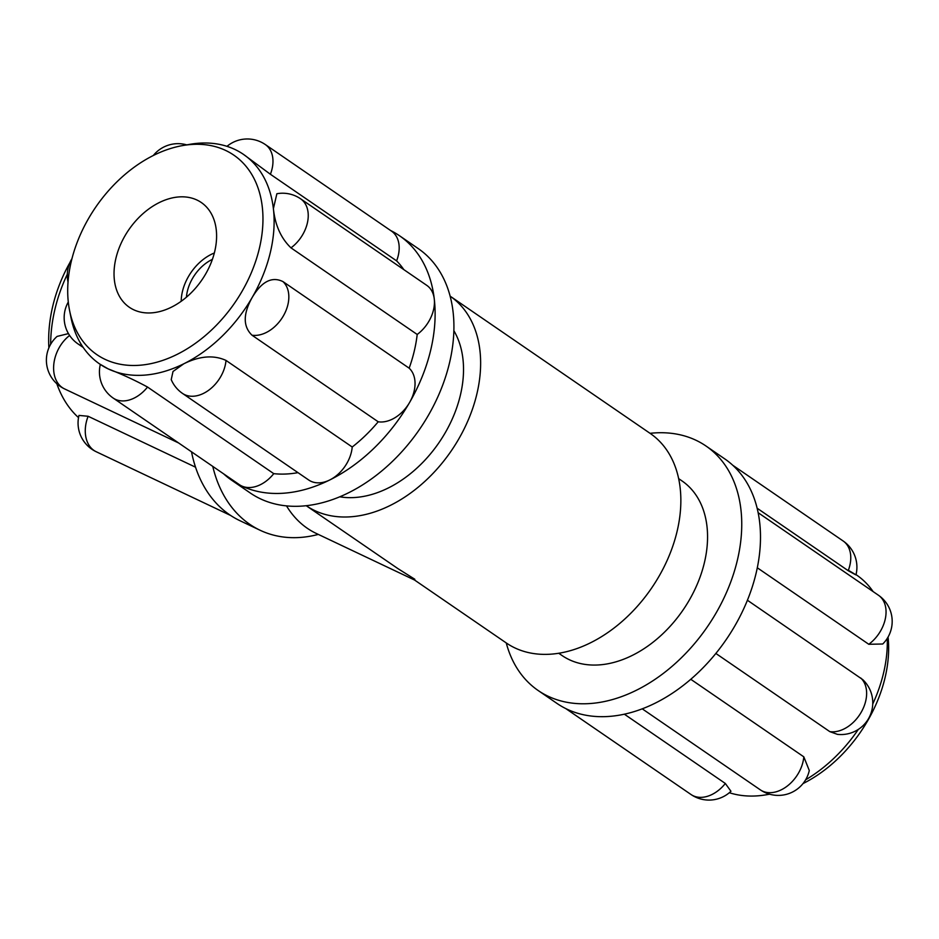 <?xml version="1.0" encoding="UTF-8"?>
<svg xmlns="http://www.w3.org/2000/svg" width="939" height="939" viewBox="0 0 939 939"><rect width="100%" height="100%" fill="white"/><g stroke="black" fill="none" stroke-linecap="round" stroke-linejoin="round"><path stroke-width="1.41" d="M186.427 297.205A36.011 25.118 124.5 0 1 212.39 259.364M230.677 515.488L96.224 451.741A31.773 31.773 0 0 1 78.982 415.414L88.125 416.27L195.535 467.188M178.61 442.962L64.556 388.899A31.773 31.773 0 0 1 57.079 336.42L68.453 333.603M67.315 274.282A127.094 90.496 115.4 0 0 50.659 344.296M56.88 383.863L56.833 383.734A127.094 90.496 115.4 0 0 56.88 383.863A127.094 90.496 115.4 0 0 78.524 417.62M191.521 451.823A148.28 105.579 115.4 0 0 229.55 514.725A148.28 105.579 115.4 0 0 239.938 520.699L260.103 530.253A148.28 105.579 115.4 0 0 318.309 534.408M69.92 262.58A120.978 86.142 115.4 0 0 48.887 347.853M212.766 466.39A148.28 105.579 115.4 0 0 260.103 530.253M414.604 580.056L506.379 643.027A127.094 88.665 124.5 0 0 651.396 588.377A127.094 88.665 124.5 0 0 650.187 433.419L450.098 296.137A127.094 88.665 -55.5 0 1 451.166 451.013A127.094 88.665 -55.5 0 1 306.29 505.745L397.936 568.623L414.827 579.257L414.604 580.056L316.208 533.411A127.094 90.496 -64.6 0 1 286.536 505.921M848.117 570.161C858.446 576.241 858.481 576.417 848.199 570.689L757.127 508.21M882.707 644.001L868.786 644.283L757.292 567.778M747.409 600.244L862.695 679.578A31.773 31.773 0 0 1 837.424 734.357L829.794 731.622L715.858 653.45M690.787 679.296L803.807 756.834L809.289 770.532A31.773 31.773 0 0 1 760.308 789.84A31.773 22.172 124.5 0 0 787.07 786.213A31.773 22.172 124.5 0 0 803.807 756.834M624.376 714.203L725.342 783.478L730.953 791.272A31.773 31.773 0 0 1 691.034 794.523A31.773 22.172 124.5 0 0 725.342 783.478M729.345 792.727A127.094 88.665 -55.5 0 0 766.412 794.758A127.094 88.665 -55.5 0 0 769.487 794.171M805.639 779.804A127.094 88.665 -55.5 0 0 858.316 729.427M872.742 703.992A127.094 88.665 -55.5 0 0 887.249 638.391M873.117 591.593A127.094 88.665 -55.5 0 0 856.673 575.079L856.028 574.633M506.25 642.933A148.28 103.443 -55.5 0 0 538.2 690.541L556.968 703.417A148.28 103.443 -55.5 0 0 566.956 709.156A148.28 103.443 -55.5 0 0 655.117 703.194A148.28 103.443 -55.5 0 0 734.932 625.75A148.28 103.443 -55.5 0 0 759.639 522.166A148.28 103.443 -55.5 0 0 724.744 458.878L705.975 446.002A148.28 103.443 -55.5 0 0 650.046 433.325M803.009 783.584A120.978 84.404 -55.5 0 0 867.789 720.565A120.978 84.404 -55.5 0 0 888.059 637.053M538.2 690.541A148.28 103.443 -55.5 0 0 716.164 612.862A148.28 103.443 -55.5 0 0 705.975 446.002M558.775 653.286L562.168 655.61A105.919 73.888 -55.5 0 0 689.285 600.127A105.919 73.888 -55.5 0 0 682.007 480.932L678.615 478.608M124.993 235.783A63.547 44.333 124.5 0 1 201.263 202.495A63.547 44.333 124.5 0 1 205.641 274A63.547 44.333 124.5 0 1 129.359 307.288A63.547 44.333 124.5 0 1 124.993 235.783M181.192 301.302A42.361 29.555 124.5 0 1 188.493 276.489A42.361 29.555 124.5 0 1 214.327 253.002M300.574 198.786L426.787 285.374A31.773 22.172 124.5 0 1 434.264 298.942A31.773 22.172 124.5 0 1 417.198 334.46L290.984 247.861C280.996 238.283 275.127 225.207 273.39 208.634L276.876 193.739A31.773 31.773 0 0 1 300.574 198.786A31.773 22.172 -55.5 0 1 290.984 247.861M270.397 174.267A31.773 22.172 -55.5 0 0 265.314 144.547L391.528 231.147A31.773 22.172 124.5 0 1 396.61 260.866L270.397 174.267L243.471 154.383A127.094 88.665 124.5 0 1 273.39 208.634A127.094 88.665 124.5 0 1 252.215 297.405A127.094 88.665 124.5 0 1 183.798 363.792C199.643 355.951 213.705 354.825 226.006 360.423L352.219 447.011A31.773 22.172 124.5 0 1 329.753 479.97A31.773 22.172 124.5 0 1 308.72 480.017L182.506 393.418A31.773 22.172 -55.5 0 0 209.268 389.802A31.773 22.172 -55.5 0 0 226.006 360.423M390.577 230.489A148.28 103.443 124.5 0 1 399.368 235.654A148.28 103.443 124.5 0 1 434.264 298.942A148.28 103.443 124.5 0 1 409.568 402.514A31.773 22.172 124.5 0 1 378.206 421.787L251.992 335.2C242.943 326.455 243.013 313.861 252.215 297.405C261.699 281.489 271.946 276.219 282.944 281.583L409.158 368.182A31.773 22.172 124.5 0 1 409.568 402.514A148.28 103.443 124.5 0 1 329.753 479.97A148.28 103.443 124.5 0 1 241.581 485.933A31.773 22.172 124.5 0 1 239.445 484.7L113.232 398.101A31.773 22.172 -55.5 0 0 147.54 387.056L273.765 473.655A31.773 22.172 124.5 0 1 241.581 485.933A148.28 103.443 124.5 0 1 231.604 480.193A148.28 103.443 124.5 0 1 223.611 473.843M182.506 393.418A31.773 31.773 0 0 1 171.227 379.614L173.011 371.48L183.798 363.792A127.094 88.665 124.5 0 1 108.22 368.91A127.094 88.665 124.5 0 1 99.675 363.992L108.22 368.91C121.683 374.109 134.793 380.154 147.54 387.056M378.206 421.787A127.094 88.665 124.5 0 1 352.219 447.011M297.968 472.646A127.094 88.665 124.5 0 1 273.765 473.655M99.675 363.992A127.094 88.665 124.5 0 1 71 317.652L69.592 310.551A120.978 84.404 124.5 0 1 88.559 218.505A120.978 84.404 124.5 0 1 182.788 145.545A120.978 84.404 124.5 0 1 242.074 291.278A120.978 84.404 124.5 0 1 142.622 364.978A120.978 84.404 124.5 0 1 69.592 310.551M182.788 145.545L189.936 144.313A127.094 88.665 124.5 0 1 234.914 149.465A127.094 88.665 124.5 0 1 243.471 154.383M396.61 260.866A127.094 88.665 124.5 0 1 403.829 269.622M417.198 334.46A127.094 88.665 124.5 0 1 409.158 368.182M399.368 235.654L418.148 248.53A148.28 103.443 124.5 0 1 428.337 415.39A148.28 103.443 124.5 0 1 250.373 493.069L231.604 480.193M453.842 330.657A105.919 73.888 124.5 0 1 445.262 432.703A105.919 73.888 124.5 0 1 339.836 496.813M96.224 451.741A31.773 22.618 -64.6 0 1 88.125 416.27M64.556 388.899A31.773 22.618 -64.6 0 1 53.769 364.59A31.773 22.618 -64.6 0 1 69.627 335.469M732.725 465.228L843.116 540.97A31.773 22.172 124.5 0 1 848.199 570.689M758.137 512.706L878.376 595.197A31.773 22.172 124.5 0 1 868.786 644.283M860.746 678.005A31.773 22.172 124.5 0 1 861.157 712.337A31.773 22.172 124.5 0 1 829.794 731.622M83.231 347.477L77.96 343.874A31.773 22.172 -55.5 0 0 82.174 345.904M251.992 335.2A31.773 22.172 -55.5 0 0 283.355 315.927A31.773 22.172 -55.5 0 0 282.944 281.583M71.963 258.659A31.773 31.773 0 0 0 68.031 282.052M855.957 574.891A31.773 31.773 0 0 0 843.116 540.97M882.73 644.013A31.773 31.773 0 0 0 878.376 595.197M642.241 708.839L760.308 789.84M565.771 708.581L691.034 794.523M769.604 794.206L766.412 794.758M265.314 144.547A31.773 31.773 0 0 0 227.003 146.331M186.732 144.864A31.773 31.773 0 0 0 153.327 155.487M68.289 302.018A31.773 31.773 0 0 0 77.96 343.874M100.32 364.426A31.773 31.773 0 0 0 113.232 398.101"/></g></svg>
